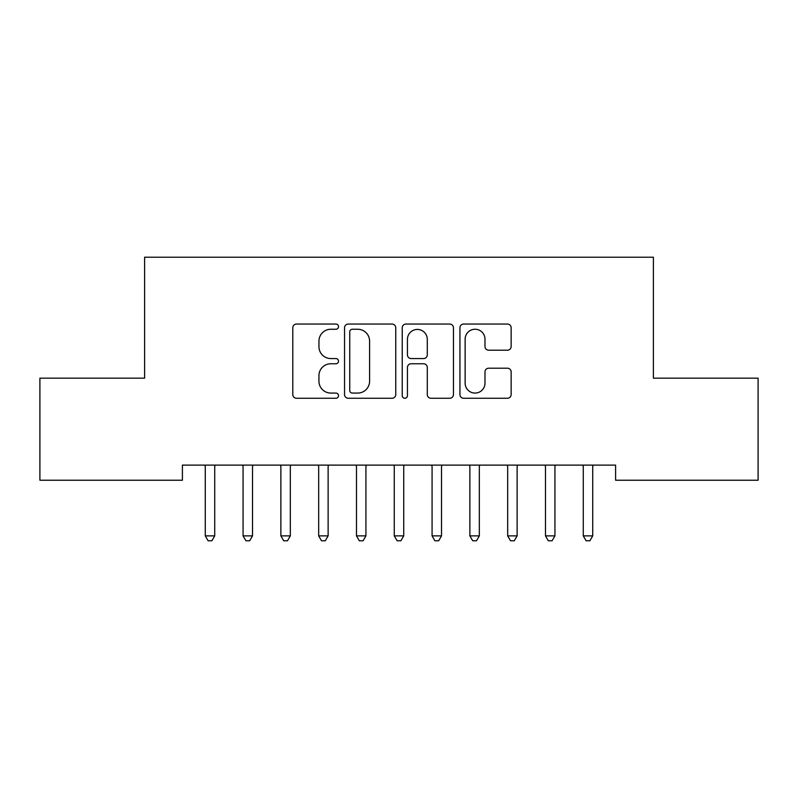 <?xml version="1.0" encoding="UTF-8"?>
<svg xmlns="http://www.w3.org/2000/svg" width="798" height="798" viewBox="0 0 798 798"><rect width="100%" height="100%" fill="white"/><g stroke="black" fill="none" stroke-linecap="round" stroke-linejoin="round"><path stroke-width="1.2" d="M338.522 326.651A2.594 2.594 0 0 0 335.928 324.058L296.507 324.058A3.711 3.711 0 0 0 292.796 327.769L292.796 394.551A3.711 3.711 0 0 0 296.507 398.262L335.928 398.262A2.594 2.594 0 0 0 338.522 395.668A2.594 2.594 0 0 0 335.928 393.075L330.821 393.075A11.87 11.87 0 0 1 318.951 381.195L318.951 375.629A11.87 11.87 0 0 1 330.821 363.758L335.928 363.758A2.594 2.594 0 0 0 338.522 361.165A2.594 2.594 0 0 0 335.928 358.561L330.821 358.561A11.87 11.87 0 0 1 318.951 346.691L318.951 341.125A11.87 11.87 0 0 1 330.821 329.255L335.928 329.255A2.594 2.594 0 0 0 338.522 326.651M507.438 350.212A3.711 3.711 0 0 0 511.149 346.502L511.149 327.769A3.711 3.711 0 0 0 507.438 324.058L463.648 324.058A3.711 3.711 0 0 0 459.937 327.769L459.937 394.551A3.711 3.711 0 0 0 463.648 398.262L507.438 398.262A3.711 3.711 0 0 0 511.149 394.551L511.149 371.918A3.711 3.711 0 0 0 507.438 368.207L488.695 368.207A3.711 3.711 0 0 0 484.985 371.918L484.985 383.15A9.925 9.925 0 0 1 475.059 393.075A9.925 9.925 0 0 1 465.134 383.15L465.134 339.18A9.925 9.925 0 0 1 475.059 329.255A9.925 9.925 0 0 1 484.985 339.18L484.985 346.502A3.711 3.711 0 0 0 488.695 350.212L507.438 350.212M615.597 465.114L182.403 465.114L182.403 480.236L39.9 480.236L39.9 378.172L144.608 378.172L144.608 257.215L653.392 257.215L653.392 378.172L758.1 378.172L758.1 480.236L615.597 480.236L615.597 465.114M395.758 327.769A3.711 3.711 0 0 0 392.047 324.058L348.257 324.058A3.711 3.711 0 0 0 344.546 327.769L344.546 394.551A3.711 3.711 0 0 0 348.257 398.262L392.047 398.262A3.711 3.711 0 0 0 395.758 394.551L395.758 327.769M405.953 324.058L449.743 324.058A3.711 3.711 0 0 1 453.454 327.769L453.454 394.551A3.711 3.711 0 0 1 449.743 398.262L431 398.262A3.711 3.711 0 0 1 427.289 394.551L427.289 367.469A3.711 3.711 0 0 0 423.578 363.758L411.15 363.758A3.711 3.711 0 0 0 407.439 367.469L407.439 395.668A2.594 2.594 0 0 1 404.845 398.262A2.594 2.594 0 0 1 402.242 395.668L402.242 327.769A3.711 3.711 0 0 1 405.953 324.058M352.347 329.255A2.594 2.594 0 0 0 349.743 331.848L349.743 390.471A2.594 2.594 0 0 0 352.347 393.075L357.723 393.075A11.87 11.87 0 0 0 369.594 381.195L369.594 341.125A11.87 11.87 0 0 0 357.723 329.255L352.347 329.255M427.289 339.359A9.925 9.925 0 0 0 417.364 329.434A9.925 9.925 0 0 0 407.439 339.359L407.439 354.851A3.711 3.711 0 0 0 411.15 358.561L423.578 358.561A3.711 3.711 0 0 0 427.289 354.851L427.289 339.359M204.777 465.114L205.006 465.663A3.781 3.781 0 0 1 205.276 467.079L205.276 535.877L214.722 535.877L214.722 467.079A3.781 3.781 0 0 1 215.001 465.663L215.221 465.114M214.722 535.877L211.889 540.785L208.108 540.785L205.276 535.877M242.582 465.114L242.801 465.663A3.781 3.781 0 0 1 243.071 467.079L243.071 535.877L252.527 535.877L252.527 467.079A3.781 3.781 0 0 1 252.796 465.663L253.026 465.114M252.527 535.877L249.694 540.785L245.914 540.785L243.071 535.877M280.377 465.114L280.597 465.663A3.781 3.781 0 0 1 280.876 467.079L280.876 535.877L290.322 535.877L290.322 467.079A3.781 3.781 0 0 1 290.602 465.663L290.821 465.114M290.322 535.877L287.489 540.785L283.709 540.785L280.876 535.877M318.183 465.114L318.402 465.663A3.781 3.781 0 0 1 318.671 467.079L318.671 535.877L328.128 535.877L328.128 467.079A3.781 3.781 0 0 1 328.397 465.663L328.626 465.114M328.128 535.877L325.295 540.785L321.514 540.785L318.671 535.877M355.978 465.114L356.197 465.663A3.781 3.781 0 0 1 356.477 467.079L356.477 535.877L365.923 535.877L365.923 467.079A3.781 3.781 0 0 1 366.202 465.663L366.422 465.114M365.923 535.877L363.09 540.785L359.309 540.785L356.477 535.877M393.783 465.114L394.003 465.663A3.781 3.781 0 0 1 394.272 467.079L394.272 535.877L403.728 535.877L403.728 467.079A3.781 3.781 0 0 1 403.997 465.663L404.217 465.114M403.728 535.877L400.885 540.785L397.115 540.785L394.272 535.877M431.578 465.114L431.798 465.663A3.781 3.781 0 0 1 432.077 467.079L432.077 535.877L441.523 535.877L441.523 467.079A3.781 3.781 0 0 1 441.803 465.663L442.022 465.114M441.523 535.877L438.691 540.785L434.91 540.785L432.077 535.877M469.374 465.114L469.603 465.663A3.781 3.781 0 0 1 469.872 467.079L469.872 535.877L479.329 535.877L479.329 467.079A3.781 3.781 0 0 1 479.598 465.663L479.817 465.114M479.329 535.877L476.486 540.785L472.705 540.785L469.872 535.877M507.179 465.114L507.398 465.663A3.781 3.781 0 0 1 507.678 467.079L507.678 535.877L517.124 535.877L517.124 467.079A3.781 3.781 0 0 1 517.403 465.663L517.623 465.114M517.124 535.877L514.291 540.785L510.511 540.785L507.678 535.877M544.974 465.114L545.204 465.663A3.781 3.781 0 0 1 545.473 467.079L545.473 535.877L554.929 535.877L554.929 467.079A3.781 3.781 0 0 1 555.199 465.663L555.418 465.114M554.929 535.877L552.086 540.785L548.306 540.785L545.473 535.877M582.779 465.114L582.999 465.663A3.781 3.781 0 0 1 583.278 467.079L583.278 535.877L592.724 535.877L592.724 467.079A3.781 3.781 0 0 1 592.994 465.663L593.223 465.114M592.724 535.877L589.892 540.785L586.111 540.785L583.278 535.877"/></g></svg>
